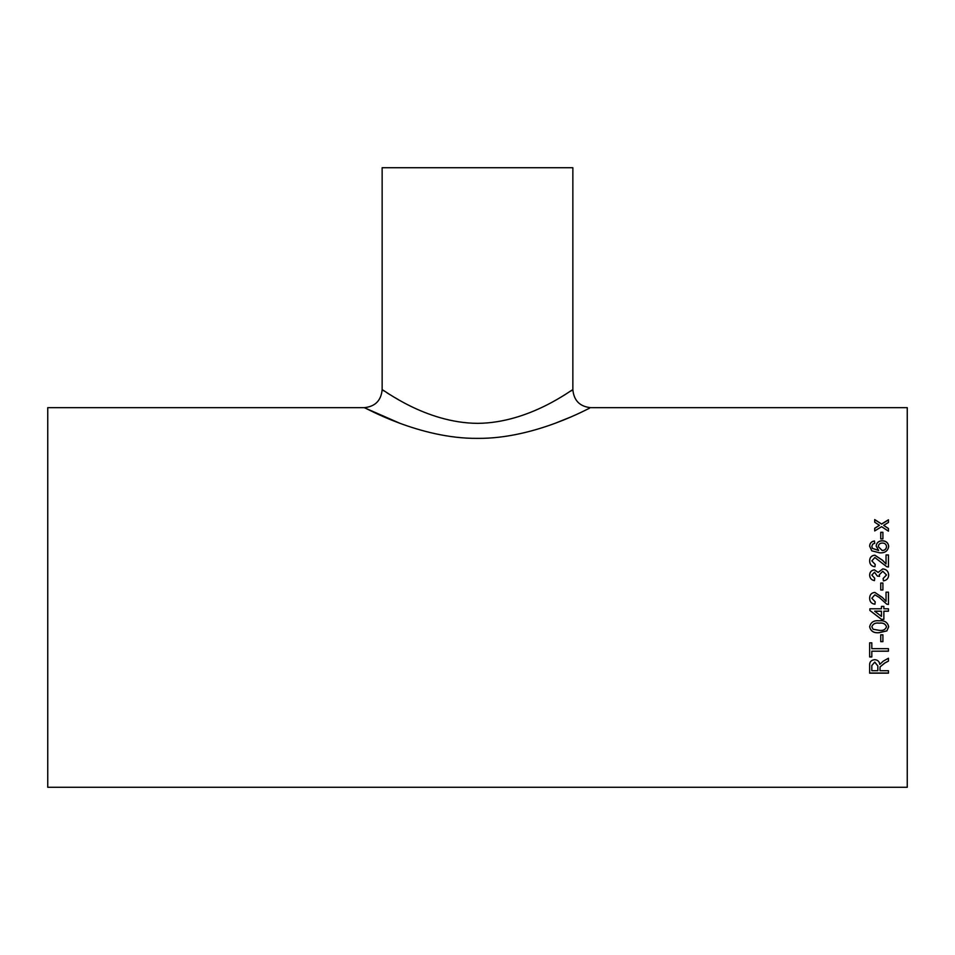 <?xml version="1.0" encoding="UTF-8"?>
<svg xmlns="http://www.w3.org/2000/svg" width="955" height="955" viewBox="0 0 955 955"><rect width="100%" height="100%" fill="white"/><g stroke="black" fill="none" stroke-linecap="round" stroke-linejoin="round"><path stroke-width="1.43" d="M888.448 604.443L886.777 604.193L888.448 604.455L888.448 592.172L886.037 592.172L888.448 592.184M384.065 390.989L382.143 389.759C382.239 388.542 424.951 423.053 477.679 423.351C530.097 422.946 572.785 388.554 572.857 389.759C573.919 400.634 579.888 406.603 590.751 407.666C590.56 407.117 535.564 438.942 477.56 438.369C419.341 438.942 364.547 407.14 364.237 407.666L47.75 407.666L47.75 787.278L907.25 787.278L907.25 407.666L590.763 407.666M879.28 597.472L886.777 604.193L879.28 597.472L874.864 594.822L871.82 598.248L875.186 601.805L874.947 604.217C871.461 603.751 869.695 601.745 869.647 598.2L869.671 597.472M875.186 601.805L874.947 604.205C871.461 603.739 869.695 601.734 869.647 598.188C869.754 594.679 871.473 592.757 874.84 592.41L882.551 597.627L886.037 601.364L886.037 592.172M880.737 538.907L880.737 532.293L882.909 532.293L882.909 538.907L880.737 538.907M874.708 543.276L872.775 544.111L871.82 546.332L872.369 548.313L878.636 550.474L876.153 546.069C876.583 542.667 878.612 540.888 882.253 540.745C886.145 540.912 888.293 542.81 888.687 546.439C887.875 551.047 884.867 553.172 879.651 552.814L871.784 550.832L869.647 546.176C869.778 543.18 871.39 541.449 874.47 540.972L874.708 543.276M871.82 560.871L875.186 564.429L871.82 560.871L874.864 557.517L886.777 566.745L888.448 566.995L888.448 554.927L886.037 554.927L886.037 563.999L882.551 560.334L874.84 555.237C871.461 555.595 869.73 557.481 869.647 560.883M875.186 564.381L874.947 566.757C871.461 566.291 869.695 564.31 869.647 560.824C869.73 557.422 871.461 555.535 874.84 555.165L882.551 560.263L886.037 563.939M883.148 578.455L886.515 574.958L882.778 571.281L879.269 574.779L879.531 576.331L877.359 576.08L874.505 572.236L871.82 575.077L874.708 578.217L874.47 580.616C871.426 580.031 869.814 578.205 869.647 575.149C869.766 572.021 871.366 570.254 874.422 569.849L878.158 572.391L882.79 568.894C886.479 569.276 888.448 571.317 888.687 575.041C888.496 578.396 886.729 580.342 883.387 580.867L883.148 578.455M880.737 589.999L880.737 583.028L882.909 583.028L882.909 589.999L880.737 589.999M883.864 608.789L883.864 606.389L881.453 606.389L881.453 608.789L869.886 608.789L869.886 610.484L881.453 619.353L883.864 619.353L883.864 611.2L888.448 611.2L888.448 608.789L883.864 608.789M869.647 626.766C870.745 622.218 873.921 620.225 879.173 620.798C884.449 620.237 887.625 622.23 888.687 626.766L886.873 630.909L879.173 632.699C873.873 633.249 870.697 631.279 869.647 626.766M880.737 641.653L880.737 634.824L882.909 634.824L882.909 641.653L880.737 641.653M871.82 648.66L871.82 642.822L869.647 642.822L869.647 656.956L871.82 656.956L871.82 651.203L888.448 651.203L888.448 648.66L871.82 648.66M888.448 661.003L884.473 663.2L888.448 661.111L888.448 658.234L883.256 661.147L879.77 664.382C879.4 661.493 877.717 659.929 874.72 659.69C871.067 660.072 869.384 662.054 869.647 665.611L869.647 673.168L888.448 673.168L888.448 670.72L880.009 670.72L880.009 668.214M884.473 663.307L880.104 666.877L880.009 668.094L880.104 666.877L884.473 663.2M884.437 524.904L883.697 525.369L888.448 528.473L888.448 531.171L881.584 526.671L874.708 530.944L874.708 528.246L879.46 525.298L874.708 522.218L874.708 519.58L881.572 523.997L888.448 519.795L888.448 522.445L884.437 524.904M555.774 423.029L570.302 417.18M570.935 391.001L572.857 389.759L572.857 167.722L382.143 167.722L382.143 389.759C381.081 400.623 375.112 406.591 364.237 407.666L399.596 423.161M882.42 597.472L874.84 592.422C871.473 592.769 869.742 594.69 869.647 598.188M398.247 399.536L395.048 397.698M389.795 394.57L387.062 392.887M565.324 394.499L561.265 396.934M888.448 528.581L883.697 525.369M874.708 519.711L881.572 523.997M881.572 524.128L888.448 519.926M874.708 528.366L879.46 525.298M888.448 673.036L869.647 673.036M874.768 662.09L871.82 665.528L874.768 662.09L877.848 665.933L874.768 662.197M877.848 666.053L877.848 670.72L871.82 670.72L871.82 665.408M871.82 656.849L869.647 656.849M888.448 651.107L871.82 651.203M882.909 641.581L880.737 641.581M888.687 626.707L886.873 630.849L879.173 632.64C873.873 633.189 870.697 631.219 869.647 626.707M886.515 626.766L886.515 626.707C885.38 623.758 882.933 622.565 879.173 623.138C875.413 622.565 872.966 623.77 871.82 626.743L873.109 629.261L879.173 630.324C882.933 630.909 885.38 629.715 886.515 626.766C885.38 623.806 882.933 622.612 879.173 623.185C875.413 622.612 872.966 623.806 871.82 626.79M883.864 619.317L881.453 619.353M881.453 619.317L869.886 610.46M888.448 611.176L883.864 611.176M881.453 611.176L874.685 611.176L881.453 616.405L881.453 611.2L874.685 611.2M880.737 583.051L882.909 583.051M883.148 578.491L886.515 574.994M879.269 574.779L879.531 576.366M871.82 575.077L874.708 578.253M869.647 575.185C869.778 572.057 871.366 570.302 874.422 569.896L878.158 572.427L882.79 568.941C886.479 569.311 888.448 571.365 888.687 575.077M886.037 554.998L888.448 554.998M871.82 546.332L872.369 548.397L878.636 550.474M876.153 546.153C876.583 542.762 878.612 540.984 882.253 540.84C886.145 541.008 888.293 542.906 888.687 546.523M869.647 546.26C869.778 543.276 871.39 541.545 874.47 541.067L874.708 543.371M878.325 546.714L882.205 550.558C884.808 550.426 886.252 549.137 886.515 546.702L886.515 546.618C886.252 544.266 884.855 543.073 882.336 543.049C879.818 543.109 878.493 544.338 878.325 546.714L882.205 550.474C884.808 550.343 886.252 549.053 886.515 546.618M880.737 532.413L882.909 532.413"/></g></svg>

